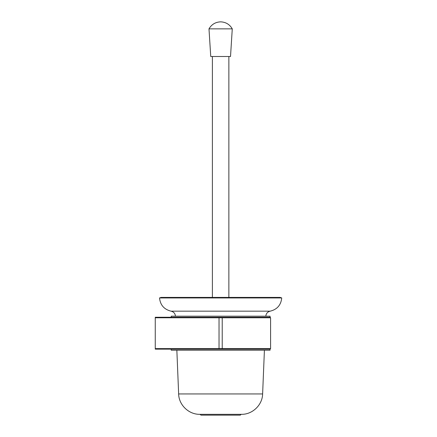 <?xml version="1.0" encoding="UTF-8"?>
<svg xmlns="http://www.w3.org/2000/svg" width="437" height="437" viewBox="0 0 437 437"><rect width="100%" height="100%" fill="white"/><g stroke="black" fill="none" stroke-linecap="round" stroke-linejoin="round"><path stroke-width="0.66" d="M155.261 317.251L222.225 317.251L222.225 317.781L219.035 317.781L219.035 317.251L155.261 317.251L155.261 349.141L219.035 349.141L171.206 349.141L171.206 350.201L270.061 350.201L270.061 349.141L270.59 348.606L270.59 317.781L222.225 317.781L222.225 348.606L270.59 348.606M171.206 317.251L171.206 316.186L270.061 316.186L270.061 317.251L222.225 317.251L270.061 317.251L270.59 317.781M219.035 349.141L270.061 349.141L219.035 349.141L219.035 348.606L155.261 348.606M155.261 317.781L219.035 317.781L219.035 348.606L222.225 348.606L222.225 349.141M231.9 414.331L241.235 414.331L240.279 415.15L200.982 415.15L200.026 414.331L231.9 414.331M175.456 316.186C175.166 313.487 173.702 311.816 171.064 311.171C164.121 309.467 160.275 305.059 159.521 297.947L281.739 297.947L280.144 297.4L228.868 297.4L228.868 56.504M232.271 28.864L208.99 28.864C211.59 24.401 215.468 22.063 220.63 21.85C225.792 22.063 229.671 24.401 232.271 28.864L230.518 56.504L210.743 56.504L208.99 28.864M262.621 393.945C262.457 404.881 252.526 414.576 241.377 414.331L199.884 414.331C188.735 414.576 178.804 404.881 178.646 393.945L262.621 393.945L264.412 350.201M171.064 311.171L270.197 311.171C277.14 309.467 280.986 305.059 281.739 297.947M188.079 297.4L212.393 297.4L212.393 56.504M159.521 297.947L161.116 297.4L280.144 297.4M265.805 316.186C266.1 313.487 267.559 311.816 270.197 311.171M178.646 393.945L176.848 350.201"/></g></svg>
